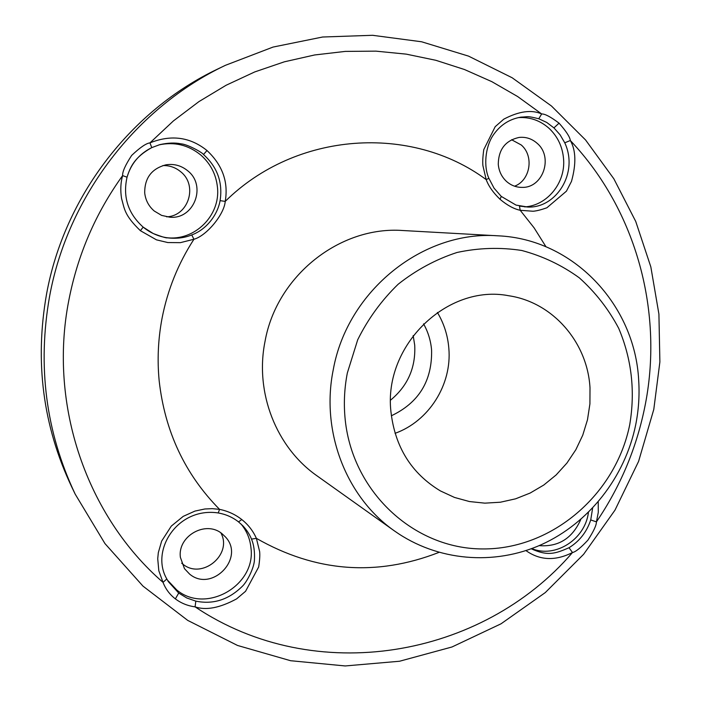 <?xml version="1.0" encoding="UTF-8"?>
<svg xmlns="http://www.w3.org/2000/svg" width="701" height="701" viewBox="0 0 701 701"><rect width="100%" height="100%" fill="white"/><g stroke="black" fill="none" stroke-linecap="round" stroke-linejoin="round"><path stroke-width="1.05" d="M390.904 411.373C394.882 446.896 411.382 473.412 440.403 490.919L454.511 497.447L469.451 501.548L484.864 503.152L500.374 502.223L515.603 498.823L530.193 493.031L543.81 485.013L556.138 474.954L566.89 463.107L575.828 449.753L582.741 435.207L587.473 419.803L589.918 403.899L590.005 387.863C587.491 342.316 552.87 302.227 508.777 295.752C447.343 283.66 383.473 345.33 390.904 411.373M395.057 433.323C428.942 421.266 452.092 384.498 448.833 348.318C447.781 335.411 443.97 323.45 437.398 312.453M413.178 335.586L414.72 345.243C415.816 367.604 407.763 385.9 390.571 400.131M423.562 323.853C428.145 332.002 430.817 340.782 431.597 350.202C432.21 380.897 418.795 402.76 391.36 415.781M520.685 117.172L520.966 117.137C529.167 116.822 526.065 115.718 538.78 118.758L546.719 122.43L553.93 127.889L560.099 134.82L564.761 142.794C578.921 173.112 556.059 208.267 527.941 207.049L519.66 206.112M518.232 117.628C529.956 116.857 540.278 120.476 549.216 128.476C557.768 136.66 562.553 146.833 563.569 158.978C565.672 182.759 547.236 205.586 524.707 206.891M127.039 177.178C130.973 163.754 139.219 153.905 151.766 147.613L159.846 144.634C168.1 142.82 175.136 142.557 180.972 143.845C187.298 144.143 202.642 152.643 203.483 154.527C217.363 167.083 222.9 182.462 220.096 200.652C217.582 214.97 206.409 229.577 191.741 234.931C184.503 237.911 176.477 238.883 167.653 237.858L167.311 237.805C166.715 238.261 162.045 236.85 153.3 233.573L143.153 227.124M158.838 144.914C174.383 141.567 188.367 144.941 200.793 155.035C210.502 163.622 216.048 174.304 217.433 187.097C220.85 215.487 194.414 241.635 166.023 237.604M598.233 501.89L598.286 512.352L596.428 521.868C620.026 487.134 636.079 449.201 644.587 408.07C664.215 313.724 636.955 210.826 570.325 140.515C575.924 150.242 576.318 163.85 571.499 181.357L566.417 191.189L546.903 207.759C541.102 209.836 536.467 211.001 533.005 211.246L520.203 210.282C513.912 208.959 507.2 205.297 500.041 199.286C493.232 192.731 488.606 186.168 486.187 179.614C411.505 124.191 296.269 131.201 225.223 201.397C224.294 214.34 206.558 235.834 193.94 239.251L180.35 242.66L167.846 242.564L156.481 239.847L140.384 230.69C124.033 214.944 124.515 208.644 121.571 198.549C120.274 190.269 120.625 182.619 122.614 175.609C122.342 171.798 125.356 165.068 131.657 155.429C140.06 147.473 146.167 143.293 149.961 142.881L151.766 147.613L159.784 144.643M592.625 508.12L590.733 519.949L596.428 521.868C596.472 525.215 593.624 531.314 587.894 540.173C580.778 547.779 575.644 551.897 572.498 552.528L569.019 547.735C555.131 553.729 547.867 556.314 531.235 548.778M140.384 230.69L143.17 227.124C128.029 213.516 122.657 196.876 127.047 177.204L122.614 175.609C95.546 213.253 77.601 254.919 68.768 300.598C48.238 405.441 87.055 516.532 163.026 582.365C165.611 589.024 169.73 594.536 175.373 598.882C181.138 603.228 187.71 605.883 195.088 606.847C315.24 687.558 482.244 657.783 572.498 552.528C555.394 561.133 539.875 560.493 525.96 550.6M241.048 524.033C246.743 530.902 250.047 538.824 250.949 547.788C256.242 585.388 206.024 614.409 176.792 589.997L167.416 580.069M166.812 578.947L168.345 581.655L178.711 593.064L186.808 597.988L195.824 601.134C213.306 604.726 228.912 599.67 242.669 585.966C247.234 581.427 254.437 567.337 254.454 559.442C254.805 551.45 253.823 544.668 251.51 539.104C249.6 534.407 246.752 530.009 242.967 525.916L238.559 521.903M590.733 519.949C586.728 532.006 579.49 541.268 569.019 547.735M162.834 165.567C169.519 165.383 175.46 167.434 180.665 171.719C198.181 185.301 188.56 216.18 166.619 216.819M154.255 211.019L161.598 215.391L169.896 217.205C193.993 219.632 206.997 185.704 187.702 170.781C181.322 165.585 174.102 163.596 166.041 164.805C151.653 168.59 144.546 177.993 144.713 193.003C145.545 200.241 148.726 206.252 154.255 211.019M220.859 532.874C232.951 554.596 201.748 580.2 182.681 563.998L181.699 563.201M180.402 557.4L184.477 568.66L189.62 574.101C211.93 592.871 245.455 557.847 225.415 536.922L222.138 533.812C206.05 519.897 177.318 536.002 180.402 557.4M511.581 139.727L521.255 144.984C534.293 156.069 530.324 180.42 514.569 186.194M506.49 181.419C511.125 185.493 516.435 187.482 522.429 187.386C543.117 187.78 553.457 156.989 537.203 143.363C531.989 138.754 526.004 136.765 519.239 137.414C505.509 140.402 498.516 149.357 498.271 164.279C498.884 171.158 501.627 176.862 506.49 181.419M629.735 424.666C635.36 391.167 631.68 359.052 618.703 328.322C608.512 309.08 595.386 292.264 579.341 277.859C561.904 265.206 542.723 256.084 521.807 250.494C500.321 247.155 478.73 247.812 457.034 252.474C435.777 259.414 416.157 269.999 398.177 284.22C381.598 300.273 368.113 318.78 357.72 339.731L347.345 372.941C344.506 387.522 343.7 402.146 344.936 416.806C351.061 491.059 413.643 549.041 482.77 548.936C551.941 549.453 615.758 494.485 629.735 424.666M635.632 425.156C638.62 410.357 639.645 395.46 638.699 380.477C635.036 304.882 573.287 238.997 498.034 235.816C423.413 230.068 347.416 290.512 333.255 369.742C320.602 431.658 346.312 497.447 394.61 531.043C437.345 561.247 494.144 565.856 541.619 544.537C589.059 523.016 624.889 477.153 635.632 425.156M225.415 65.316L217.853 68.952C131.087 110.013 64.396 196.534 46.59 293.842C34.594 361.69 42.919 425.936 71.555 486.582L75.191 494.144L104.966 543.599L142.978 586.115L187.719 620.394L237.516 645.455L290.608 660.719L345.199 665.95L399.535 661.245L451.97 646.988L501.005 623.82L545.273 592.59L583.609 554.307L614.979 510.153L638.585 461.398L653.788 409.402L659.886 361.926L658.914 314.074L650.835 266.897L635.737 221.455L613.857 178.808L585.58 139.981L551.442 105.991L512.133 77.75L468.522 56.115L421.616 41.78L372.555 35.295L322.6 37.013L273.092 47.055L225.415 65.316C136.406 107.428 67.901 196.315 49.605 296.269C37.284 365.975 45.81 431.93 75.191 494.144M500.041 199.286L501.268 196.411L494.065 188.183L488.869 178.282L486.187 179.614L482.919 165.708C482.507 162.071 482.796 156.709 483.778 149.62L495.186 126.688L503.765 119.179C518.968 111.179 531.603 109.444 541.671 113.956L517.627 96.528L491.813 81.649L464.456 69.513L435.838 60.295L406.23 54.135L375.955 51.147L345.321 51.401L314.679 54.958L284.361 61.811L254.735 71.931L226.134 85.242L198.918 101.619L173.427 120.905L149.961 142.881C171.088 134.408 190.102 136.958 206.997 150.531C222.489 165.077 228.561 182.032 225.223 201.397L220.096 200.652M538.78 118.758L541.671 113.956C544.887 113.799 550.688 116.865 559.056 123.157C566.198 131.262 569.957 137.046 570.325 140.515L564.761 142.794M195.824 601.134L195.088 606.847C205.971 610.606 219.807 607.951 236.588 598.891L245.56 591.302L258.66 566.995C259.703 560.414 260.027 555.28 259.642 551.582L256.382 538.342C253.052 530.876 248.189 524.611 241.784 519.555C235.343 514.473 227.939 511.082 219.562 509.364L212.245 508.654L204.832 508.987L194.939 511.09L183.233 516.357L171.298 526.101L161.659 541.076L158.321 552.651L157.725 558.671L158.82 570.789L163.026 582.365L166.82 578.965L168.31 581.593M191.741 234.931L193.94 239.251C178.212 263.497 167.583 289.837 162.054 318.263C158.119 339.056 157.155 359.902 159.171 380.801C164.858 431.483 184.994 474.34 219.562 509.364L218.239 512.948C225.871 514.297 232.636 517.277 238.524 521.886L241.784 519.555M251.51 539.104L256.382 538.342C315.476 572.086 376.323 576.774 438.931 552.406M218.142 512.878L218.239 512.948C177.309 506.814 150.11 550.618 166.82 578.965M151.775 147.604C134.189 157.401 130.211 167.241 127.047 177.204L127.021 177.23M545.991 246.778L534.083 227.825L520.203 210.282L519.45 206.068M498.034 235.816L403.031 230.533C340.029 225.748 276.641 275.756 265.031 341.387C254.638 392.7 276.317 447.501 317.08 475.883L394.61 531.051M531.761 548.576C555.323 558.566 585.239 539.279 588.428 512.405M539.104 545.641C558.504 547.078 572.402 538.35 580.778 519.467M238.498 521.859L242.888 525.838M178.711 593.064L175.373 598.882M206.997 150.531L203.483 154.527M559.056 123.157L553.93 127.889M167.662 237.858C158.549 236.552 150.382 232.977 143.17 227.124M527.941 207.049L516.059 205.104L501.268 196.411M488.869 178.282C483.471 166.356 485.32 147.447 492.724 135.88C499.725 125.339 509.136 119.091 520.966 117.137"/></g></svg>
